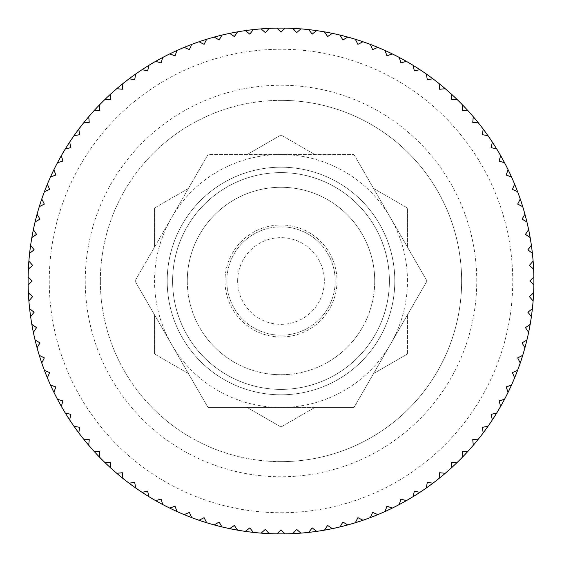 <?xml version="1.0" encoding="UTF-8"?>
<svg xmlns="http://www.w3.org/2000/svg" width="562" height="562" viewBox="0 0 562 562"><rect width="100%" height="100%" fill="white"/><g stroke="black" fill="none" stroke-linecap="round" stroke-linejoin="round"><path stroke-width="0.42" stroke-dasharray="2.81 2.11" d="M276.989 28.135L281 32.146L285.011 28.135A252.9 252.9 0 0 0 28.1 281A252.9 252.9 0 0 0 281 533.9A252.9 252.9 0 0 0 439.091 83.605L439.624 89.253L445.28 88.719M432.881 78.785A252.9 252.9 0 0 0 426.382 74.065L427.275 79.671L432.881 78.785M419.884 69.646A252.9 252.9 0 0 0 413.105 65.347L414.342 70.889L419.884 69.646M406.34 61.342A252.9 252.9 0 0 0 399.301 57.479L400.889 62.93L406.34 61.342M392.297 53.91A252.9 252.9 0 0 0 385.033 50.489L386.958 55.828L392.297 53.91M377.819 47.37A252.9 252.9 0 0 0 370.351 44.412L372.606 49.625L377.819 47.37M362.961 41.75A252.9 252.9 0 0 0 355.325 39.27L357.903 44.328L362.961 41.75M347.773 37.078A252.9 252.9 0 0 0 339.996 35.076L342.89 39.965L347.773 37.078M332.325 33.362A252.9 252.9 0 0 0 324.443 31.858L327.632 36.551L332.325 33.362M316.673 30.629A252.9 252.9 0 0 0 308.707 29.624L312.191 34.106L316.673 30.629M300.888 28.88A252.9 252.9 0 0 0 292.872 28.381L296.624 32.638L300.888 28.88M100.359 281A180.641 180.641 0 0 0 281 461.641A180.641 180.641 0 0 0 461.641 281A180.641 180.641 0 0 0 281 100.359A180.641 180.641 0 0 0 100.359 281A180.641 180.641 0 0 0 281 461.641A180.641 180.641 0 0 0 461.641 281A180.641 180.641 0 0 0 281 100.359A180.641 180.641 0 0 0 100.359 281M226.809 281A54.191 54.191 0 0 0 281 335.191A54.191 54.191 0 0 0 335.191 281A54.191 54.191 0 0 0 281 226.809A54.191 54.191 0 0 0 226.809 281A54.191 54.191 0 0 0 281 335.191A54.191 54.191 0 0 0 335.191 281A54.191 54.191 0 0 0 281 226.809A54.191 54.191 0 0 0 226.809 281M237.649 281A43.351 43.351 0 0 1 281 237.649A43.351 43.351 0 0 1 324.351 281A43.351 43.351 0 0 1 281 324.351A43.351 43.351 0 0 1 237.649 281M533.12 300.888L529.362 296.624L533.619 292.872M531.371 316.673L527.894 312.191L532.376 308.707M528.638 332.325L525.449 327.632L530.142 324.443M524.922 347.773L522.035 342.89L526.924 339.996M520.25 362.961L517.672 357.903L522.73 355.325M514.63 377.819L512.375 372.606L517.588 370.351M508.09 392.297L506.172 386.958L511.511 385.033M500.658 406.34L499.07 400.889L504.521 399.301M492.354 419.884L491.111 414.342L496.653 413.105M483.215 432.881L482.329 427.275L487.935 426.382M473.281 445.28L472.747 439.624L478.395 439.091M462.582 457.025L462.407 451.349L468.083 451.174M451.174 468.083L451.349 462.407L457.025 462.582M439.091 478.395L439.624 472.747L445.28 473.281M426.382 487.935L427.275 482.329L432.881 483.215M413.105 496.653L414.342 491.111L419.884 492.354M399.301 504.521L400.889 499.07L406.34 500.658M385.033 511.511L386.958 506.172L392.297 508.09M370.351 517.588L372.606 512.375L377.819 514.63M355.325 522.73L357.903 517.672L362.961 520.25M339.996 526.924L342.89 522.035L347.773 524.922M324.443 530.142L327.632 525.449L332.325 528.638M308.707 532.376L312.191 527.894L316.673 531.371M292.872 533.619L296.624 529.362L300.888 533.12M276.989 533.865L281 529.854L285.011 533.865M261.112 533.12L265.376 529.362L269.128 533.619M245.327 531.371L249.809 527.894L253.293 532.376M229.675 528.638L234.368 525.449L237.557 530.142M214.227 524.922L219.11 522.035L222.004 526.924M199.039 520.25L204.097 517.672L206.675 522.73M184.181 514.63L189.394 512.375L191.649 517.588M169.703 508.09L175.042 506.172L176.967 511.511M155.66 500.658L161.111 499.07L162.699 504.521M142.116 492.354L147.658 491.111L148.895 496.653M129.12 483.215L134.725 482.329L135.618 487.935M116.72 473.281L122.375 472.747L122.909 478.395M104.975 462.582L110.651 462.407L110.826 468.083M93.917 451.174L99.593 451.349L99.418 457.025M83.605 439.091L89.253 439.624L88.719 445.28M74.065 426.382L79.671 427.275L78.785 432.881M65.347 413.105L70.889 414.342L69.646 419.884M57.479 399.301L62.93 400.889L61.342 406.34M50.489 385.033L55.828 386.958L53.91 392.297M44.412 370.351L49.625 372.606L47.37 377.819M39.27 355.325L44.328 357.903L41.75 362.961M35.076 339.996L39.965 342.89L37.078 347.773M31.858 324.443L36.551 327.632L33.362 332.325M29.624 308.707L34.106 312.191L30.629 316.673M28.381 292.872L32.638 296.624L28.88 300.888M28.135 276.989L32.146 281L28.135 285.011M28.88 261.112L32.638 265.376L28.381 269.128M30.629 245.327L34.106 249.809L29.624 253.293M33.362 229.675L36.551 234.368L31.858 237.557M37.078 214.227L39.965 219.11L35.076 222.004M41.75 199.039L44.328 204.097L39.27 206.675M47.37 184.181L49.625 189.394L44.412 191.649M53.91 169.703L55.828 175.042L50.489 176.967M61.342 155.66L62.93 161.111L57.479 162.699M69.646 142.116L70.889 147.658L65.347 148.895M78.785 129.12L79.671 134.725L74.065 135.618M88.719 116.72L89.253 122.375L83.605 122.909M99.418 104.975L99.593 110.651L93.917 110.826M110.826 93.917L110.651 99.593L104.975 99.418M122.909 83.605L122.375 89.253L116.72 88.719M135.618 74.065L134.725 79.671L129.12 78.785M148.895 65.347L147.658 70.889L142.116 69.646M162.699 57.479L161.111 62.93L155.66 61.342M176.967 50.489L175.042 55.828L169.703 53.91M191.649 44.412L189.394 49.625L184.181 47.37M206.675 39.27L204.097 44.328L199.039 41.75M222.004 35.076L219.11 39.965L214.227 37.078M237.557 31.858L234.368 36.551L229.675 33.362M253.293 29.624L249.809 34.106L245.327 30.629M269.128 28.381L265.376 32.638L261.112 28.88M457.025 99.418L451.349 99.593L451.174 93.917M468.083 110.826L462.407 110.651L462.582 104.975M478.395 122.909L472.747 122.375L473.281 116.72M487.935 135.618L482.329 134.725L483.215 129.12M496.653 148.895L491.111 147.658L492.354 142.116M504.521 162.699L499.07 161.111L500.658 155.66M511.511 176.967L506.172 175.042L508.09 169.703M517.588 191.649L512.375 189.394L514.63 184.181M522.73 206.675L517.672 204.097L520.25 199.039M526.924 222.004L522.035 219.11L524.922 214.227M530.142 237.557L525.449 234.368L528.638 229.675M532.376 253.293L527.894 249.809L531.371 245.327M533.619 269.128L529.362 265.376L533.12 261.112M533.865 285.011L529.854 281L533.865 276.989M134.985 281L154.55 314.882L134.985 281L171.494 217.775A126.45 126.45 0 0 0 281 407.45L207.996 407.45L247.118 407.45L207.996 407.45L134.985 281L207.996 154.55L188.432 188.432L207.996 154.55L354.004 154.55L314.882 154.55L354.004 154.55L427.015 281L407.45 314.882L427.015 281L407.45 247.118L427.015 281L354.004 407.45L314.882 407.45L354.004 407.45L373.568 373.568L354.004 407.45L207.996 407.45L134.985 281M281 427.015L247.118 407.45L281 427.015L314.882 407.45L281 427.015M154.55 207.996L154.55 247.118L154.55 207.996L188.432 188.432L154.55 207.996M154.55 354.004L154.55 314.882L154.55 354.004L188.432 373.568L154.55 354.004M407.45 354.004L373.568 373.568L407.45 354.004L407.45 314.882L407.45 354.004M281 134.985L247.118 154.55L281 134.985L314.882 154.55L281 134.985M407.45 247.118L407.45 207.996L373.568 188.432L407.45 207.996L407.45 247.118M407.45 281A126.45 126.45 0 0 0 390.506 217.775L427.015 281L354.004 407.45L281 407.45A126.45 126.45 0 0 0 407.45 281M167.195 281A113.805 113.805 0 0 0 281 394.805A113.805 113.805 0 0 0 394.805 281A113.805 113.805 0 0 0 281 167.195A113.805 113.805 0 0 0 167.195 281A113.805 113.805 0 0 0 281 394.805A113.805 113.805 0 0 0 394.805 281A113.805 113.805 0 0 0 281 167.195A113.805 113.805 0 0 0 167.195 281M187.279 281A93.721 93.721 0 0 0 281 374.721A93.721 93.721 0 0 0 374.721 281A93.721 93.721 0 0 1 281 374.721A93.721 93.721 0 0 1 187.279 281A93.721 93.721 0 0 0 281 374.721A93.721 93.721 0 0 0 374.721 281A93.721 93.721 0 0 0 281 187.279A93.721 93.721 0 0 0 187.279 281A93.721 93.721 0 0 1 281 187.279A93.721 93.721 0 0 1 374.721 281A93.721 93.721 0 0 0 281 187.279A93.721 93.721 0 0 0 187.279 281M172.611 281A108.389 108.389 0 0 0 281 389.389A108.389 108.389 0 0 0 389.389 281A108.389 108.389 0 0 0 281 172.611A108.389 108.389 0 0 0 172.611 281A108.389 108.389 0 0 0 281 389.389A108.389 108.389 0 0 0 389.389 281A108.389 108.389 0 0 0 281 172.611A108.389 108.389 0 0 0 172.611 281M336.996 281A55.996 55.996 0 0 1 281 336.996A55.996 55.996 0 0 1 225.004 281A55.996 55.996 0 0 0 281 336.996A55.996 55.996 0 0 0 336.996 281A55.996 55.996 0 0 0 281 225.004A55.996 55.996 0 0 0 225.004 281A55.996 55.996 0 0 1 281 225.004A55.996 55.996 0 0 1 336.996 281M354.004 154.55L390.506 217.775A126.45 126.45 0 0 0 171.494 217.775L207.996 154.55L354.004 154.55M281 512.741A231.741 231.741 0 0 0 512.741 281A231.741 231.741 0 0 0 281 49.259A231.741 231.741 0 0 0 49.259 281A231.741 231.741 0 0 0 281 512.741M476.759 281A195.759 195.759 0 0 0 281 85.241A195.759 195.759 0 0 0 85.241 281A195.759 195.759 0 0 0 281 476.759A195.759 195.759 0 0 0 476.759 281M281 461.641A180.641 180.641 0 0 0 461.641 281A180.641 180.641 0 0 0 281 100.359M281 28.1A252.9 252.9 0 0 0 28.1 281A252.9 252.9 0 0 0 281 533.9"/><path stroke-width="0.84" d="M276.989 28.135A252.9 252.9 0 0 1 300.888 28.88A252.9 252.9 0 0 1 445.28 88.719L439.624 89.253L439.091 83.605A252.9 252.9 0 0 0 432.881 78.785L427.275 79.671L426.382 74.065A252.9 252.9 0 0 0 419.884 69.646L414.342 70.889L413.105 65.347A252.9 252.9 0 0 0 406.34 61.342L400.889 62.93L399.301 57.479A252.9 252.9 0 0 0 392.297 53.91L386.958 55.828L385.033 50.489A252.9 252.9 0 0 0 377.819 47.37L372.606 49.625L370.351 44.412A252.9 252.9 0 0 0 362.961 41.75L357.903 44.328L355.325 39.27A252.9 252.9 0 0 0 347.773 37.078L342.89 39.965L339.996 35.076A252.9 252.9 0 0 0 332.325 33.362L327.632 36.551L324.443 31.858A252.9 252.9 0 0 0 316.673 30.629L312.191 34.106L308.707 29.624A252.9 252.9 0 0 0 300.888 28.88L296.624 32.638L292.872 28.381A252.9 252.9 0 0 0 285.011 28.135L281 32.146L276.989 28.135A252.9 252.9 0 0 0 269.128 28.381L265.376 32.638L261.112 28.88A252.9 252.9 0 0 0 253.293 29.624L249.809 34.106L245.327 30.629A252.9 252.9 0 0 0 237.557 31.858L234.368 36.551L229.675 33.362A252.9 252.9 0 0 0 222.004 35.076L219.11 39.965L214.227 37.078A252.9 252.9 0 0 0 206.675 39.27L204.097 44.328L199.039 41.75A252.9 252.9 0 0 0 191.649 44.412L189.394 49.625L184.181 47.37A252.9 252.9 0 0 0 176.967 50.489L175.042 55.828L169.703 53.91A252.9 252.9 0 0 0 162.699 57.479L161.111 62.93L155.66 61.342A252.9 252.9 0 0 0 148.895 65.347L147.658 70.889L142.116 69.646A252.9 252.9 0 0 0 135.618 74.065L134.725 79.671L129.12 78.785A252.9 252.9 0 0 0 122.909 83.605L122.375 89.253L116.72 88.719A252.9 252.9 0 0 0 110.826 93.917L110.651 99.593L104.975 99.418A252.9 252.9 0 0 0 99.418 104.975L99.593 110.651L93.917 110.826A252.9 252.9 0 0 0 88.719 116.72L89.253 122.375L83.605 122.909A252.9 252.9 0 0 0 78.785 129.12L79.671 134.725L74.065 135.618A252.9 252.9 0 0 0 69.646 142.116L70.889 147.658L65.347 148.895A252.9 252.9 0 0 0 61.342 155.66L62.93 161.111L57.479 162.699A252.9 252.9 0 0 0 53.91 169.703L55.828 175.042L50.489 176.967A252.9 252.9 0 0 0 47.37 184.181L49.625 189.394L44.412 191.649A252.9 252.9 0 0 0 41.75 199.039L44.328 204.097L39.27 206.675A252.9 252.9 0 0 0 37.078 214.227L39.965 219.11L35.076 222.004A252.9 252.9 0 0 0 33.362 229.675L36.551 234.368L31.858 237.557A252.9 252.9 0 0 0 30.629 245.327L34.106 249.809L29.624 253.293A252.9 252.9 0 0 0 28.88 261.112L32.638 265.376L28.381 269.128A252.9 252.9 0 0 0 28.135 276.989L32.146 281L28.135 285.011A252.9 252.9 0 0 0 28.381 292.872L32.638 296.624L28.88 300.888A252.9 252.9 0 0 0 29.624 308.707L34.106 312.191L30.629 316.673A252.9 252.9 0 0 0 31.858 324.443L36.551 327.632L33.362 332.325A252.9 252.9 0 0 0 35.076 339.996L39.965 342.89L37.078 347.773A252.9 252.9 0 0 0 39.27 355.325L44.328 357.903L41.75 362.961A252.9 252.9 0 0 0 44.412 370.351L49.625 372.606L47.37 377.819A252.9 252.9 0 0 0 50.489 385.033L55.828 386.958L53.91 392.297A252.9 252.9 0 0 0 57.479 399.301L62.93 400.889L61.342 406.34A252.9 252.9 0 0 0 65.347 413.105L70.889 414.342L69.646 419.884A252.9 252.9 0 0 0 74.065 426.382L79.671 427.275L78.785 432.881A252.9 252.9 0 0 0 83.605 439.091L89.253 439.624L88.719 445.28A252.9 252.9 0 0 0 93.917 451.174L99.593 451.349L99.418 457.025A252.9 252.9 0 0 0 104.975 462.582L110.651 462.407L110.826 468.083A252.9 252.9 0 0 0 116.72 473.281L122.375 472.747L122.909 478.395A252.9 252.9 0 0 0 129.12 483.215L134.725 482.329L135.618 487.935A252.9 252.9 0 0 0 142.116 492.354L147.658 491.111L148.895 496.653A252.9 252.9 0 0 0 155.66 500.658L161.111 499.07L162.699 504.521A252.9 252.9 0 0 0 169.703 508.09L175.042 506.172L176.967 511.511A252.9 252.9 0 0 0 184.181 514.63L189.394 512.375L191.649 517.588A252.9 252.9 0 0 0 199.039 520.25L204.097 517.672L206.675 522.73A252.9 252.9 0 0 0 214.227 524.922L219.11 522.035L222.004 526.924A252.9 252.9 0 0 0 229.675 528.638L234.368 525.449L237.557 530.142A252.9 252.9 0 0 0 245.327 531.371L249.809 527.894L253.293 532.376A252.9 252.9 0 0 0 261.112 533.12L265.376 529.362L269.128 533.619A252.9 252.9 0 0 0 276.989 533.865L281 529.854L285.011 533.865A252.9 252.9 0 0 0 292.872 533.619L296.624 529.362L300.888 533.12A252.9 252.9 0 0 0 308.707 532.376L312.191 527.894L316.673 531.371A252.9 252.9 0 0 0 324.443 530.142L327.632 525.449L332.325 528.638A252.9 252.9 0 0 0 339.996 526.924L342.89 522.035L347.773 524.922A252.9 252.9 0 0 0 355.325 522.73L357.903 517.672L362.961 520.25A252.9 252.9 0 0 0 370.351 517.588L372.606 512.375L377.819 514.63A252.9 252.9 0 0 0 385.033 511.511L386.958 506.172L392.297 508.09A252.9 252.9 0 0 0 399.301 504.521L400.889 499.07L406.34 500.658A252.9 252.9 0 0 0 413.105 496.653L414.342 491.111L419.884 492.354A252.9 252.9 0 0 0 426.382 487.935L427.275 482.329L432.881 483.215A252.9 252.9 0 0 0 439.091 478.395L439.624 472.747L445.28 473.281A252.9 252.9 0 0 0 451.174 468.083L451.349 462.407L457.025 462.582A252.9 252.9 0 0 0 462.582 457.025L462.407 451.349L468.083 451.174A252.9 252.9 0 0 0 473.281 445.28L472.747 439.624L478.395 439.091A252.9 252.9 0 0 0 483.215 432.881L482.329 427.275L487.935 426.382A252.9 252.9 0 0 0 492.354 419.884L491.111 414.342L496.653 413.105A252.9 252.9 0 0 0 500.658 406.34L499.07 400.889L504.521 399.301A252.9 252.9 0 0 0 508.09 392.297L506.172 386.958L511.511 385.033A252.9 252.9 0 0 0 514.63 377.819L512.375 372.606L517.588 370.351A252.9 252.9 0 0 0 520.25 362.961L517.672 357.903L522.73 355.325A252.9 252.9 0 0 0 524.922 347.773L522.035 342.89L526.924 339.996A252.9 252.9 0 0 0 528.638 332.325L525.449 327.632L530.142 324.443A252.9 252.9 0 0 0 531.371 316.673L527.894 312.191L532.376 308.707A252.9 252.9 0 0 0 533.12 300.888L529.362 296.624L533.619 292.872A252.9 252.9 0 0 1 533.12 300.888M28.135 285.011A252.9 252.9 0 0 1 28.1 281A252.9 252.9 0 0 1 28.135 276.989M28.381 269.128A252.9 252.9 0 0 1 28.88 261.112M29.624 253.293A252.9 252.9 0 0 1 30.629 245.327M31.858 237.557A252.9 252.9 0 0 1 33.362 229.675M35.076 222.004A252.9 252.9 0 0 1 37.078 214.227M39.27 206.675A252.9 252.9 0 0 1 41.75 199.039M44.412 191.649A252.9 252.9 0 0 1 47.37 184.181M50.489 176.967A252.9 252.9 0 0 1 53.91 169.703M57.479 162.699A252.9 252.9 0 0 1 61.342 155.66M65.347 148.895A252.9 252.9 0 0 1 69.646 142.116M74.065 135.618A252.9 252.9 0 0 1 78.785 129.12M83.605 122.909A252.9 252.9 0 0 1 88.719 116.72M93.917 110.826A252.9 252.9 0 0 1 99.418 104.975M104.975 99.418A252.9 252.9 0 0 1 110.826 93.917M116.72 88.719A252.9 252.9 0 0 1 122.909 83.605M129.12 78.785A252.9 252.9 0 0 1 135.618 74.065M142.116 69.646A252.9 252.9 0 0 1 148.895 65.347M155.66 61.342A252.9 252.9 0 0 1 162.699 57.479M169.703 53.91A252.9 252.9 0 0 1 176.967 50.489M184.181 47.37A252.9 252.9 0 0 1 191.649 44.412M199.039 41.75A252.9 252.9 0 0 1 206.675 39.27M214.227 37.078A252.9 252.9 0 0 1 222.004 35.076M229.675 33.362A252.9 252.9 0 0 1 237.557 31.858M245.327 30.629A252.9 252.9 0 0 1 253.293 29.624M261.112 28.88A252.9 252.9 0 0 1 269.128 28.381M451.174 93.917A252.9 252.9 0 0 1 457.025 99.418L451.349 99.593L451.174 93.917A252.9 252.9 0 0 0 445.28 88.719M462.582 104.975A252.9 252.9 0 0 1 468.083 110.826L462.407 110.651L462.582 104.975A252.9 252.9 0 0 0 457.025 99.418M473.281 116.72A252.9 252.9 0 0 1 478.395 122.909L472.747 122.375L473.281 116.72A252.9 252.9 0 0 0 468.083 110.826M483.215 129.12A252.9 252.9 0 0 1 487.935 135.618L482.329 134.725L483.215 129.12A252.9 252.9 0 0 0 478.395 122.909M492.354 142.116A252.9 252.9 0 0 1 496.653 148.895L491.111 147.658L492.354 142.116A252.9 252.9 0 0 0 487.935 135.618M500.658 155.66A252.9 252.9 0 0 1 504.521 162.699L499.07 161.111L500.658 155.66A252.9 252.9 0 0 0 496.653 148.895M508.09 169.703A252.9 252.9 0 0 1 511.511 176.967L506.172 175.042L508.09 169.703A252.9 252.9 0 0 0 504.521 162.699M514.63 184.181A252.9 252.9 0 0 1 517.588 191.649L512.375 189.394L514.63 184.181A252.9 252.9 0 0 0 511.511 176.967M520.25 199.039A252.9 252.9 0 0 1 522.73 206.675L517.672 204.097L520.25 199.039A252.9 252.9 0 0 0 517.588 191.649M524.922 214.227A252.9 252.9 0 0 1 526.924 222.004L522.035 219.11L524.922 214.227A252.9 252.9 0 0 0 522.73 206.675M528.638 229.675A252.9 252.9 0 0 1 530.142 237.557L525.449 234.368L528.638 229.675A252.9 252.9 0 0 0 526.924 222.004M531.371 245.327A252.9 252.9 0 0 1 532.376 253.293L527.894 249.809L531.371 245.327A252.9 252.9 0 0 0 530.142 237.557M533.12 261.112A252.9 252.9 0 0 1 533.619 269.128L529.362 265.376L533.12 261.112A252.9 252.9 0 0 0 532.376 253.293M533.619 292.872A252.9 252.9 0 0 0 533.865 285.011L529.854 281L533.865 276.989A252.9 252.9 0 0 0 533.619 269.128M533.865 276.989A252.9 252.9 0 0 1 533.9 281A252.9 252.9 0 0 1 533.865 285.011M532.376 308.707A252.9 252.9 0 0 1 531.371 316.673M530.142 324.443A252.9 252.9 0 0 1 528.638 332.325M526.924 339.996A252.9 252.9 0 0 1 524.922 347.773M522.73 355.325A252.9 252.9 0 0 1 520.25 362.961M517.588 370.351A252.9 252.9 0 0 1 514.63 377.819M511.511 385.033A252.9 252.9 0 0 1 508.09 392.297M504.521 399.301A252.9 252.9 0 0 1 500.658 406.34M496.653 413.105A252.9 252.9 0 0 1 492.354 419.884M487.935 426.382A252.9 252.9 0 0 1 483.215 432.881M478.395 439.091A252.9 252.9 0 0 1 473.281 445.28M468.083 451.174A252.9 252.9 0 0 1 462.582 457.025M457.025 462.582A252.9 252.9 0 0 1 451.174 468.083M445.28 473.281A252.9 252.9 0 0 1 439.091 478.395M432.881 483.215A252.9 252.9 0 0 1 426.382 487.935M419.884 492.354A252.9 252.9 0 0 1 413.105 496.653M406.34 500.658A252.9 252.9 0 0 1 399.301 504.521M392.297 508.09A252.9 252.9 0 0 1 385.033 511.511M377.819 514.63A252.9 252.9 0 0 1 370.351 517.588M362.961 520.25A252.9 252.9 0 0 1 355.325 522.73M347.773 524.922A252.9 252.9 0 0 1 339.996 526.924M332.325 528.638A252.9 252.9 0 0 1 324.443 530.142M316.673 531.371A252.9 252.9 0 0 1 308.707 532.376M300.888 533.12A252.9 252.9 0 0 1 292.872 533.619M285.011 533.865A252.9 252.9 0 0 1 276.989 533.865M269.128 533.619A252.9 252.9 0 0 1 261.112 533.12M253.293 532.376A252.9 252.9 0 0 1 245.327 531.371M237.557 530.142A252.9 252.9 0 0 1 229.675 528.638M222.004 526.924A252.9 252.9 0 0 1 214.227 524.922M206.675 522.73A252.9 252.9 0 0 1 199.039 520.25M191.649 517.588A252.9 252.9 0 0 1 184.181 514.63M176.967 511.511A252.9 252.9 0 0 1 169.703 508.09M162.699 504.521A252.9 252.9 0 0 1 155.66 500.658M148.895 496.653A252.9 252.9 0 0 1 142.116 492.354M135.618 487.935A252.9 252.9 0 0 1 129.12 483.215M122.909 478.395A252.9 252.9 0 0 1 116.72 473.281M110.826 468.083A252.9 252.9 0 0 1 104.975 462.582M99.418 457.025A252.9 252.9 0 0 1 93.917 451.174M88.719 445.28A252.9 252.9 0 0 1 83.605 439.091M78.785 432.881A252.9 252.9 0 0 1 74.065 426.382M69.646 419.884A252.9 252.9 0 0 1 65.347 413.105M61.342 406.34A252.9 252.9 0 0 1 57.479 399.301M53.91 392.297A252.9 252.9 0 0 1 50.489 385.033M47.37 377.819A252.9 252.9 0 0 1 44.412 370.351M41.75 362.961A252.9 252.9 0 0 1 39.27 355.325M37.078 347.773A252.9 252.9 0 0 1 35.076 339.996M33.362 332.325A252.9 252.9 0 0 1 31.858 324.443M30.629 316.673A252.9 252.9 0 0 1 29.624 308.707M28.88 300.888A252.9 252.9 0 0 1 28.381 292.872"/></g></svg>
